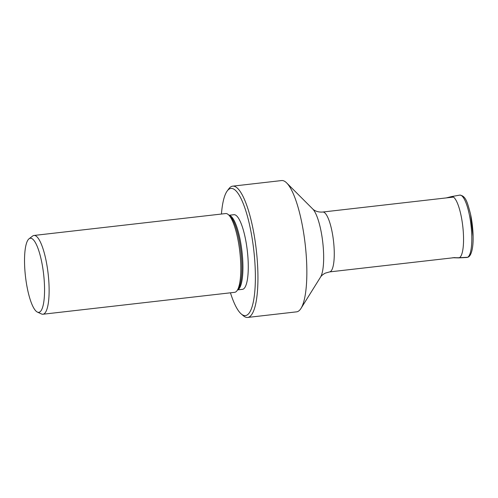 <?xml version="1.0" encoding="UTF-8"?>
<svg xmlns="http://www.w3.org/2000/svg" width="498" height="498" viewBox="0 0 498 498"><rect width="100%" height="100%" fill="white"/><g stroke="black" fill="none" stroke-linecap="round" stroke-linejoin="round"><path stroke-width="0.75" d="M452.576 257.746L458.639 257.889A30.864 7.57 -96.5 0 0 458.646 257.889L466.838 257.472A31.38 7.7 -96.5 0 0 466.887 257.472A31.38 7.7 -96.5 0 0 467.585 257.279L459.38 257.703A42.94 41.483 -115.4 0 1 453.883 257.597M446.252 197.911L451.63 196.567A30.864 7.57 83.5 0 1 451.636 196.567L459.71 195.123A31.38 7.7 83.5 0 1 459.76 195.116A31.38 7.7 83.5 0 1 470.865 223.969A31.38 7.7 83.5 0 1 467.585 257.279A1.668 1.612 -115.4 0 0 469.023 255.891M228.258 214.557A39.641 9.723 83.5 0 1 239.831 251.839A39.641 9.723 83.5 0 1 236.967 290.764L238.231 289.07A38.047 9.331 83.5 0 0 240.976 251.708A38.047 9.331 83.5 0 0 229.871 215.927L228.258 214.557A39.641 9.723 83.5 0 0 225.669 213.555L33.976 235.461A39.641 9.723 83.5 0 0 33.179 235.691A39.641 9.723 -96.5 0 0 32.613 236.046L29.027 238.803A37.288 9.145 -96.5 0 0 25.46 276.334A37.288 9.145 -96.5 0 0 37.406 312.097A37.288 9.145 -96.5 0 0 39.523 312.128A37.288 9.145 83.5 0 0 43.245 271.161A37.288 9.145 83.5 0 0 29.569 238.467A37.288 9.145 -96.5 0 0 29.027 238.803M37.406 312.097L41.515 313.97A39.641 9.723 -96.5 0 0 42.977 314.232A39.641 9.723 -96.5 0 0 43.768 314.001A39.641 9.723 83.5 0 0 47.939 272.095A39.641 9.723 83.5 0 0 33.976 235.461M236.967 290.764A39.641 9.723 83.5 0 1 235.461 292.096A39.641 9.723 -96.5 0 1 234.67 292.326L42.977 314.232M237.614 289.892L242.451 289.344A37.562 9.213 -96.5 0 0 243.205 289.126A37.562 9.213 83.5 0 0 247.151 249.417A37.562 9.213 83.5 0 0 233.923 214.706L229.086 215.261M227.213 190.971A63.987 15.699 -96.5 0 1 229.64 188.823A63.987 15.699 83.5 0 1 253.121 244.929A63.987 15.699 83.5 0 1 246.728 315.228A63.987 15.699 -96.5 0 1 241.269 313.983L243.373 315.769A66.072 16.21 -96.5 0 0 247.693 317.438A66.072 16.21 -96.5 0 0 249.012 317.052A66.072 16.21 83.5 0 0 255.966 247.207A66.072 16.21 83.5 0 0 232.691 186.152A66.072 16.21 83.5 0 0 231.365 186.538A66.072 16.21 -96.5 0 0 228.856 188.754L227.213 190.971A63.987 15.699 -96.5 0 0 221.442 214.034M230.443 292.812A63.987 15.699 -96.5 0 0 241.269 313.983M232.691 186.152L281.594 180.562A66.072 16.21 83.5 0 1 286.674 182.934A66.072 16.21 83.5 0 1 305.199 244.362A66.072 16.21 83.5 0 1 301.01 308.387A66.072 16.21 83.5 0 1 297.916 311.462A66.072 16.21 -96.5 0 1 296.596 311.848L247.693 317.438M458.646 257.889A30.864 7.57 -96.5 0 0 459.38 257.703A30.864 7.57 83.5 0 0 462.598 224.835A30.864 7.57 83.5 0 0 451.636 196.567M459.76 195.116C466.103 195.789 467.541 203.284 470.442 213.692A30.16 7.395 83.5 0 1 470.566 214.277A30.16 7.395 83.5 0 1 473.094 236.363A30.16 7.395 83.5 0 1 473.1 236.967C473.355 247.581 471.394 255.767 468.132 257.136L466.887 257.472M229.167 215.329A37.562 9.213 83.5 0 1 241.947 251.216A37.562 9.213 83.5 0 1 237.851 289.736A37.562 9.213 -96.5 0 1 237.677 289.811M453.46 197.09L322.748 212.03C316.541 212.559 313.024 209.434 312.688 208.942A35.937 8.815 83.5 0 1 322.766 242.358A35.937 8.815 83.5 0 1 320.488 277.187L301.01 308.387M322.748 212.03A30.135 7.395 83.5 0 1 333.367 239.874A30.135 7.395 83.5 0 1 330.199 271.734A30.135 7.395 -96.5 0 1 329.595 271.908L325.275 273.141C322.835 274.473 321.235 275.824 320.488 277.187M470.566 214.277L473.094 236.363M312.688 208.942L286.674 182.934M454.431 257.64L329.595 271.908"/></g></svg>
